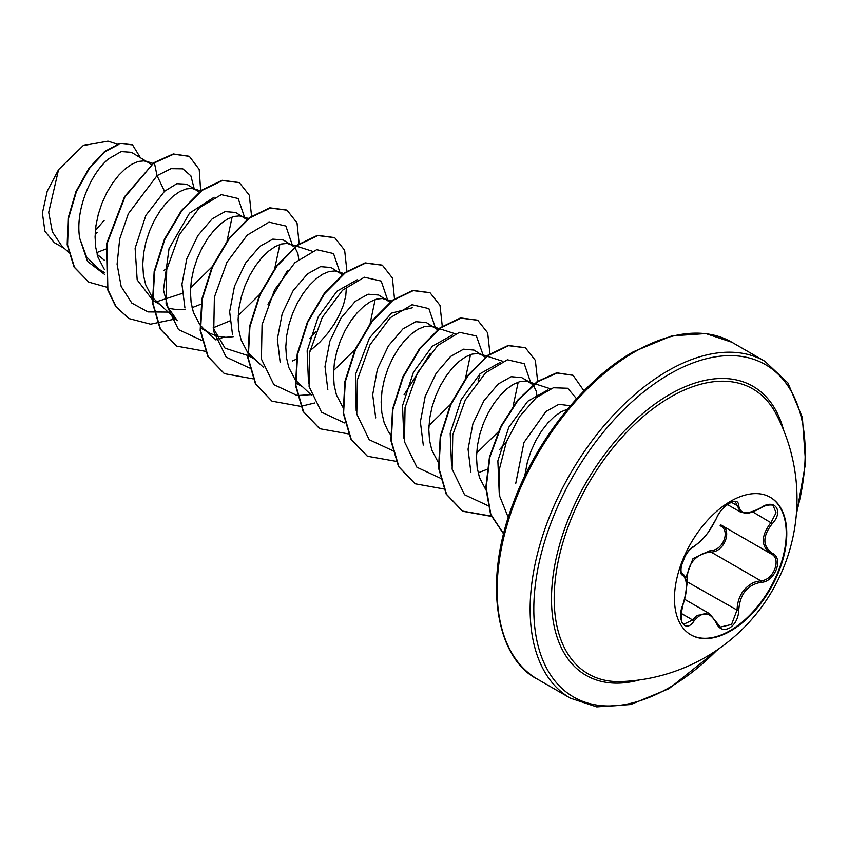 <?xml version="1.0" encoding="UTF-8"?>
<svg xmlns="http://www.w3.org/2000/svg" width="848" height="848" viewBox="0 0 848 848"><rect width="100%" height="100%" fill="white"/><g stroke="black" fill="none" stroke-linecap="round" stroke-linejoin="round"><path stroke-width="1.27" d="M770.069 497.161A79.415 45.856 -60 0 1 781.898 560.888A79.415 45.856 -60 0 1 730.086 630.636A79.415 45.856 -60 0 1 690.643 634.717M730.626 501.253A79.415 45.856 -60 0 1 770.334 497.32A79.415 45.856 -60 0 1 782.503 560.963A79.415 45.856 -60 0 1 730.626 630.944A79.415 45.856 -60 0 1 690.919 634.876A79.415 45.856 -60 0 1 678.739 571.234A79.415 45.856 -60 0 1 730.626 501.253M693.982 546.313C702.526 540.801 709.956 531.558 716.284 518.573C719.21 511.991 723.63 506.775 729.556 502.938C735.364 500.023 738.428 500.903 738.767 505.599C739.944 514.28 747.385 514.937 761.08 507.592C774.722 497.967 784.093 511.302 772.337 523.576C762.405 536.254 762.405 546.165 772.337 553.309C784.103 558.164 774.701 582.322 761.08 582.29C747.374 584.813 739.933 594.066 738.767 610.051C738.428 618.118 735.354 624.107 729.556 628.029C723.63 630.891 719.21 629.237 716.284 623.057C709.946 611.419 702.515 610.761 693.982 621.065C685.65 633.753 676.291 620.386 682.746 605.048C687.537 589.381 687.537 579.46 682.746 575.283C676.291 573.513 685.672 549.356 693.982 546.313A1.293 1.081 63.4 0 1 693.505 546.865L701.444 540.515L708.091 532.629L716.528 518.329C720.047 507.772 734.124 499.26 735.481 502.048L740.431 512.033M685.587 578.198L692.996 558.567L710.56 550.447A1.293 0.647 -91.4 0 0 710.921 551.995L703.861 553.214C692.201 558.238 686.689 567.609 687.325 581.346L686.414 588.523M716.231 622.082A1.293 0.7 157.4 0 1 716.539 622.347L720.365 627.064L731.548 624.457L737.039 610.051C737.59 596.907 743.304 587.653 754.158 582.258L760.635 580.7C773.397 580.838 782.089 558.493 771.055 553.882L720.779 524.859M682.682 605.228L682.841 605.186C680.276 617.238 680.658 623.556 683.986 624.128L692.657 619.973L696.929 615.351L709.585 613.708M693.505 546.865C690.113 549.048 687.442 551.984 685.078 556.352L681.379 565.775C680.7 570.407 680.944 573.025 682.11 573.619L681.94 573.502M710.56 550.447C722.899 551.009 730.934 530.286 720.153 525.749A1.293 0.774 -61.9 0 1 721.245 525.135M621.414 681.559L621.414 681.559A164.544 94.997 -60 0 1 556.935 567.948A164.544 94.997 -60 0 1 670.535 397.055A164.544 94.997 -60 0 1 776.005 413.792A182.829 182.829 0 0 1 621.414 681.559M570.428 405.736L558.864 404.305L545.964 411.492L523.958 442.508L515.701 483.636M567.566 409.139L561.122 411.799L554.507 416.421L547.893 422.887L541.586 430.985L535.883 440.419L531.081 450.892L527.392 462.012L524.668 476.322M96.714 252.619L105.608 249.142M151.538 164.523L131.482 152.311L121.179 151.58L108.48 158.915C90.513 173.745 74.963 210.23 79.712 238.288L86.549 256.933L99.099 269.367L104.569 272.526M148.845 162.339L144.033 160.866L138.341 161.438L132.034 164.067L125.409 168.688L118.794 175.154L112.487 183.242L106.784 192.687L101.983 203.149L98.304 214.268L95.951 225.642L95.071 236.878L95.76 247.563L98.05 257.326L104.41 269.516M199.216 192.051L186.719 184.207L176.861 183.698L164.544 191.277L145.888 215.36L135.118 248.241L137.185 279.904L153.032 300.499L158.703 303.775M196.513 189.857L191.712 188.383L186.009 188.966L179.702 191.595L173.087 196.217L166.473 202.672L160.166 210.77L154.463 220.215L149.661 230.677L145.973 241.797L143.63 253.17L142.75 264.406L143.439 275.091L145.729 284.854L152.089 297.044M152.492 297.563L177.359 320.661M168.423 308.365L178.038 309.774L185.489 309.202M192.072 307.665L200.965 304.199M246.895 219.579L235.649 212.456L225.102 211.608L212.212 218.805L197.828 235.638L186.804 258.746L181.949 284.207L184.864 307.464M244.192 217.385L239.39 215.911L233.688 216.484L227.381 219.123L220.766 223.734L214.141 230.2L207.834 238.299L202.142 247.743L197.33 258.205L193.651 269.325L191.309 280.699L190.429 291.924L191.118 302.609L193.408 312.371L199.768 324.572M200.17 325.091L203.88 329.045L209.255 332.967L217.046 336.158L225.716 337.303L233.211 336.72M294.574 247.107L283.327 239.973L272.812 239.136L259.891 246.333L245.528 263.092L234.472 286.285L229.638 311.693L232.532 334.854M291.871 244.913L287.069 243.44L281.366 244.012L275.059 246.641L268.445 251.262L261.82 257.728L255.513 265.827L249.821 275.271L245.008 285.734L241.33 296.853L238.977 308.227L238.108 319.452L238.797 330.137L241.086 339.9L247.436 352.1M247.849 352.62L263.643 367.502M342.253 274.635L331.006 267.502L320.502 266.643L307.57 273.851L293.175 290.62L282.193 313.696L277.349 339.083L280.147 362.234M339.55 272.441L334.737 270.968L329.045 271.54L322.738 274.169L316.124 278.791L309.499 285.257L303.192 293.344L297.5 302.789L292.687 313.262L289.009 324.371L286.656 335.755L285.787 346.98L286.476 357.665L288.765 367.428L295.115 379.618M295.528 380.148L311.322 395.03M389.932 302.164L378.685 295.03L368.138 294.192L355.248 301.379L340.896 318.159L329.883 341.172L324.996 366.548L327.837 389.794M387.229 299.969L382.416 298.496L376.724 299.068L370.417 301.697L363.803 306.319L357.178 312.785L350.871 320.873L345.178 330.317L340.366 340.779L336.688 351.899L334.335 363.273L333.465 374.509L334.154 385.193L336.444 394.956L342.793 407.146M437.6 329.681L426.353 322.558L415.838 321.721L402.927 328.907L388.458 345.793L377.424 369.134L372.675 394.691L375.717 417.873M434.907 327.487L430.095 326.024L424.403 326.597L418.096 329.225L411.471 333.847L404.856 340.313L398.549 348.401L392.857 357.845L388.045 368.308L384.367 379.427L382.013 390.801L381.134 402.037L381.833 412.722L384.123 422.484L387.971 430.975L390.886 435.194M485.279 357.209L474.032 350.086L463.538 349.185L450.606 356.436L436.169 373.268L425.177 396.44L420.375 421.912L423.279 445.062M482.586 355.015L477.774 353.542L472.082 354.125L465.775 356.754L459.15 361.375L452.535 367.831L446.228 375.929L440.525 385.374L435.724 395.836L432.045 406.955L429.692 418.329L428.812 429.565L429.512 440.25L431.791 450.012L438.151 462.202M478.134 472.824L487.028 469.357M529.258 381.971L521.711 377.604L511.206 376.713L498.285 383.964L483.911 400.754L472.919 423.767L468.054 449.133L470.884 472.389M532.957 384.738L528.145 381.611L525.453 381.07L519.76 381.642L513.453 384.282L506.828 388.893L500.214 395.359L493.907 403.457L488.204 412.902L483.402 423.364L479.724 434.483L477.371 445.857L476.491 457.083L477.18 467.767L479.47 477.53L485.83 489.731M163.791 270.533L167.003 268.201M298.75 259.287L297.902 253.563L294.85 247.425M292.284 361.015L296.312 359.245M310.029 350.786L319.844 342.179L327.635 333.434L334.292 324.031L339.624 314.385L343.472 304.877L345.761 295.91L346.429 286.804M537.134 396.917L536.296 391.193L533.244 385.066M95.389 230.508L104.198 220.353M54.251 242.602L44.923 231.313L42.4 213.049L47.212 191.192L58.565 169.632L83.221 145.549L107.866 141.171M58.565 169.632L48.707 212.318L52.353 231.801L61.989 246.27L68.434 252.1M104.484 260.315L97.17 254.421M164.544 191.277L157.039 175.653L171.042 168.646L182.818 168.826L190.853 175.801L194.128 188.479M104.728 274.519L87.514 261.407L79.712 238.288M167.883 312.085L147.987 311.916L131.832 303.075L121.179 286.529L117.088 264.226L119.706 238.924L128.334 213.717L157.039 175.653L154.41 162.848L173.681 154.177L189.348 156.382L199.206 169.42L200.658 190.917M106.89 287.207L88.902 282.172L74.507 267.353L67.575 245.04L68.465 218.551L76.352 191.765L89.39 168.434L104.982 151.707L120.278 143.63L132.532 144.86L140.185 157.336M154.018 162.615L124.529 196.694L106.488 243.948L107.473 289.316L115.752 306.626L129.066 318.604L116.144 306.849L107.876 289.55L106.88 244.182L124.921 196.927L154.018 162.615L173.289 153.954L189.146 156.265M88.701 282.055L74.115 267.12L67.183 244.807L68.073 218.328L75.96 191.531L88.987 168.201L104.59 151.485L119.886 143.407L132.33 144.743M97.319 232.511L95.156 233.868M499.228 493.176L497.861 460.835L508.832 427.169L527.774 401.221L547.903 389.9M451.549 465.658L450.193 433.264L461.153 399.662L480.095 373.703L500.246 362.361M518.213 382.119L513.167 405.927M498.126 431.992L476.629 453.108M403.871 438.14L402.503 405.789L413.464 372.166L432.363 346.228L452.546 334.854M470.523 354.591L465.478 378.409M450.458 404.464L428.95 425.569M356.192 410.57L355.482 374.487L369.484 337.949L391.543 313.113L412.266 307.782M308.513 383.105L307.146 350.807L318.138 317.035L337.038 291.15L357.199 279.787M375.176 299.535L370.131 323.353M369.389 325.166L356.361 347.744M355.1 349.408L333.603 370.523M251.856 356.838L225.038 348.189L213.166 328.038M279.819 244.489L274.773 268.297M274.031 270.109L261.004 292.708M259.742 294.362L238.246 315.477M229.776 320.957L213.134 327.837M177.37 320.661L168.052 307.57L163.473 289.984L169.028 248.665L189.507 213.166L214.152 197.213M232.14 216.961L227.084 240.779M212.064 266.834L190.567 287.938M182.097 293.44L156.509 301.793M244.701 217.692L238.161 198.506L221.339 194.637L199.513 207.643L179.246 234.779L166.696 269.685L166.07 304.029L178.493 329.607L201.813 340.461M215.827 339.56L224.116 337.25M267.989 304.262L287.334 270.756M292.38 245.22L285.84 226.034L269.017 222.165L247.192 235.172L226.925 262.308L214.374 297.213L213.738 331.557L226.172 357.135L249.482 367.99M309.753 338.596L315.668 331.791M340.048 272.749L333.518 253.563L316.696 249.683L294.871 262.7L274.604 289.836L262.053 324.742L261.417 359.075L273.851 384.653L297.16 395.518M297.51 395.539L311.174 394.617M387.727 300.277L381.197 281.08L364.375 277.211L342.55 290.217L322.282 317.353L309.732 352.27L309.096 386.603L321.53 412.181L344.839 423.035M404.093 394.733L430.371 353.33M435.406 327.794L428.876 308.608L412.054 304.739L390.228 317.746L369.951 344.882L357.411 379.787L356.775 414.131L369.209 439.709L392.518 450.564M478.049 380.858L479.915 375.293M483.074 354.92L476.375 335.967L459.478 332.321L437.685 345.486L417.492 372.664L405.047 407.538L404.475 441.787L416.919 467.269L440.197 478.092M499.44 449.79L506.373 441.893M530.763 382.851L524.223 363.665L507.401 359.796L485.575 372.802L465.308 399.938L452.768 434.844L452.132 469.188L464.566 494.766L487.876 505.62M576.566 398.751L567.725 388.257L553.384 387.759L536.286 397.617L519.591 416.548L506.394 441.85L499.239 469.824L499.737 496.356L508.281 517.545M129.066 318.604L150.594 324.19L175.483 318.965M251.559 216.113L249.291 195.231L239.359 182.649L222.505 180.518L202.089 190.376L181.684 210.972L164.83 239.443L154.559 271.71L152.884 303.128L160.516 329.172L176.755 346.143L205.29 351.295M299.185 244.171L297.033 222.939L287.027 210.177L270.173 208.046L249.768 217.904L229.352 238.5L212.509 266.972L202.237 299.238L200.563 330.646L208.195 356.69L224.423 373.661L252.969 378.823M346.906 271.159L344.648 250.277L334.716 237.705L317.862 235.574L297.447 245.422L277.031 266.018L260.188 294.489L249.916 326.756L248.241 358.174L255.873 384.229L272.102 401.189L300.648 406.351M300.934 406.319L314.778 402.959M394.543 299.227L392.391 277.996L382.384 265.223L365.53 263.103L345.125 272.95L324.71 293.556L307.856 322.017L297.595 354.284L295.92 385.702L303.552 411.746L319.781 428.717L348.327 433.879M442.264 326.215L439.995 305.333L430.063 292.761L413.22 290.62L392.804 300.478L372.389 321.074L355.545 349.546L345.274 381.812L343.599 413.23L351.231 439.275L367.46 456.245L396.281 461.365M489.943 353.743L487.674 332.851L477.742 320.279L460.888 318.148L440.472 328.006L420.067 348.602L403.213 377.074L392.942 409.34L391.278 440.759L398.91 466.803L415.138 483.773L443.674 488.925M537.621 381.271L535.353 360.379L525.421 347.807L508.567 345.677L488.162 355.524L467.746 376.12L450.892 404.591L440.621 436.858L438.946 468.276L446.578 494.32L462.807 511.291L491.639 516.421M583.975 390.875L573.089 375.335L557.115 373.035L537.749 381.674L518.086 400.288L501.242 426.502L489.943 456.913L486.169 487.536L490.822 514.344L503.659 533.848M239.157 182.532L222.112 180.285L201.697 190.143L181.281 210.739L164.427 239.21L154.166 271.477L152.492 302.895L160.124 328.939L176.554 346.026M286.825 210.06L269.781 207.813L249.365 217.671L228.96 238.267L212.106 266.738L201.835 299.005L200.17 330.423L207.802 356.467L224.222 373.544M334.515 237.588L317.459 235.341L297.054 245.189L276.639 265.795L259.785 294.267L249.513 326.533L247.849 357.951L255.481 383.996L271.911 401.072M382.183 265.117L365.138 262.869L344.723 272.727L324.318 293.323L307.464 321.795L297.192 354.061L295.517 385.48L303.149 411.524L319.579 428.6M429.872 292.645L412.817 290.398L392.412 300.245L371.996 320.841L355.142 349.312L344.871 381.579L343.196 412.997L350.828 439.041L367.258 456.129M477.541 320.162L460.485 317.926L440.08 327.773L419.665 348.38L402.821 376.851L392.55 409.118L390.875 440.525L398.507 466.57L414.937 483.657M525.219 347.701L508.175 345.443L487.759 355.301L467.354 375.897L450.5 404.358L440.229 436.635L438.554 468.054L446.186 494.098L462.414 511.068L491.533 516.156M572.898 375.219L556.67 372.813L537.24 381.526L517.534 400.245L500.68 426.597L489.444 457.125L485.777 487.801L490.6 514.577L503.627 533.943M686.276 581.336L737.039 610.051L738.767 610.051M721.341 525.177C732.842 529.947 724.118 552.461 710.921 551.995L760.635 580.7A1.293 0.731 86 0 1 761.08 582.29M772.337 553.309A1.293 0.859 117.9 0 1 771.055 553.882C760.751 546.388 760.751 535.904 771.055 522.453L776.058 512.786L773.228 505.747C773.228 504.401 765.447 504.624 761.059 507.888L760.773 507.782M761.08 507.592L761.059 507.888C745.858 515.701 746.41 513.072 740.442 512.022M772.337 523.576L752.706 511.863M738.767 505.599A1.293 1.049 -179.5 0 1 737.039 505.546L731.379 502.281M682.015 573.555L682.258 573.704A1.293 1.198 115.6 0 1 682.746 575.283M682.513 573.831C685.036 575.22 686.371 579.089 686.53 585.427C686.604 590.918 685.375 597.511 682.841 605.186L682.746 605.048M681.008 613.242L692.657 619.973A1.293 0.668 35.2 0 1 693.982 621.065M709.585 613.74L716.539 622.347A1.293 0.7 157.4 0 1 716.284 623.057M639.275 679.969A166.876 96.343 -60 0 1 552.483 580.774A166.876 96.343 -60 0 1 669.496 394.553A166.876 96.343 -60 0 1 783.563 430.053M717.344 649.812A191.902 110.802 -60 0 1 669.496 687.495A191.902 110.802 -60 0 1 533.805 609.15A191.902 110.802 -60 0 1 669.496 374.116A191.902 110.802 -60 0 1 796.484 512.743M537.409 679.131L570.418 698.19A194.499 112.296 -60 0 1 540.6 542.338A194.499 112.296 -60 0 1 667.662 370.936A194.499 112.296 -60 0 1 764.917 361.312L731.909 342.253A194.499 112.296 120 0 0 634.654 351.888A194.499 112.296 120 0 0 507.592 523.28A194.499 112.296 120 0 0 537.409 679.131C497.691 659.341 481.685 585.396 513.051 503.648C536.137 440.017 584.696 379.173 633.361 351.761L671.711 335.893L705.801 333.571L731.909 342.253M684.643 599.303L709.5 613.655M570.418 698.19L596.716 706.893L630.732 704.518L668.966 688.682L719.698 648.169M200.7 328.028L209.255 332.967M248.379 355.556L254.05 358.831M296.058 383.084L301.729 386.359M117.331 144.149L107.887 141.107M54.24 242.602L64.448 248.496M550.426 388.787L534.876 383.773M534.388 383.614L528.145 381.611M502.747 361.259L480.466 354.082M455.069 333.73L439.518 328.727M439.031 328.568L432.787 326.554M391.84 301.199L385.109 299.026M343.673 273.512L337.43 271.498M312.043 251.156L296.493 246.143M295.994 245.984L289.751 243.97M215.964 339.974L203.88 329.045M248.326 218.455L242.083 216.452M201.135 191.097L194.404 188.924M152.969 163.41L146.725 161.396M796.24 515.605L805.6 463.029L802.367 417.407L787.93 382.967L764.917 361.312M727.393 504.539L740.272 511.969M770.588 553.617L771.351 554.041"/></g></svg>
